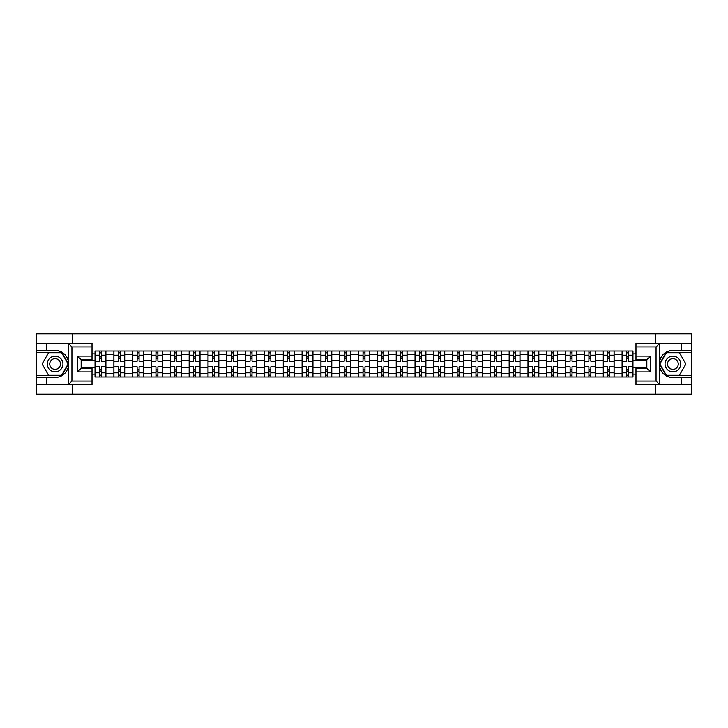 <?xml version="1.0" encoding="UTF-8"?>
<svg xmlns="http://www.w3.org/2000/svg" width="728" height="728" viewBox="0 0 728 728"><rect width="100%" height="100%" fill="white"/><g stroke="black" fill="none" stroke-linecap="round" stroke-linejoin="round"><path stroke-width="1.09" d="M92.028 346.928L71.936 346.928L68.205 343.307L92.028 343.307L92.028 359.714L81.163 359.714L81.163 368.286L92.028 368.286L92.028 384.693L68.205 384.693L68.423 361.37C66.548 354.6 62.108 350.951 55.1 350.423A13.577 13.577 0 0 1 68.423 366.63C66.548 373.4 62.108 377.049 55.1 377.577L36.4 377.577L36.4 394.166L691.6 394.166L691.6 352.352L666.175 352.352L659.45 364L666.175 375.648L691.6 375.648M672.9 350.423C665.893 350.951 661.452 354.6 659.577 361.37L659.577 366.63C661.452 373.4 665.893 377.049 672.9 377.577A13.577 13.577 0 0 1 659.322 364A13.577 13.577 0 0 1 672.9 350.423L691.6 350.423L691.6 333.834L36.4 333.834L36.4 375.648L61.825 375.648L68.55 364L61.825 352.352L36.4 352.352M113.868 376.968L113.868 354.709L105.906 354.709L105.906 376.968M105.906 354.709L105.906 351.033M113.868 354.709L113.868 351.033M124.725 351.033L124.725 376.968M132.687 376.968L132.687 351.033M143.553 351.033L143.553 376.968M151.515 376.968L151.515 351.033M162.371 351.033L162.371 376.968M170.334 376.968L170.334 351.033M181.199 351.033L181.199 376.968M189.162 376.968L189.162 351.033M200.018 351.033L200.018 376.968M207.981 376.968L207.981 351.033M218.846 351.033L218.846 376.968M226.808 376.968L226.808 351.033M237.665 351.033L237.665 376.968M245.627 376.968L245.627 351.033M256.493 351.033L256.493 376.968M264.455 376.968L264.455 351.033M275.311 351.033L275.311 376.968M283.274 376.968L283.274 351.033M294.139 351.033L294.139 376.968M302.102 376.968L302.102 351.033M312.958 351.033L312.958 376.968M320.921 376.968L320.921 351.033M331.786 351.033L331.786 376.968M339.749 376.968L339.749 351.033M350.605 351.033L350.605 376.968M358.567 376.968L358.567 351.033M369.433 351.033L369.433 376.968M377.395 376.968L377.395 351.033M388.251 351.033L388.251 376.968M396.214 376.968L396.214 351.033M407.079 351.033L407.079 376.968M415.042 376.968L415.042 351.033M425.898 351.033L425.898 376.968M433.861 376.968L433.861 351.033M444.726 351.033L444.726 376.968M452.689 376.968L452.689 351.033M463.545 351.033L463.545 376.968M471.507 376.968L471.507 351.033M482.373 351.033L482.373 376.968M490.335 376.968L490.335 351.033M501.192 351.033L501.192 376.968M509.154 376.968L509.154 351.033M520.02 351.033L520.02 376.968M527.982 376.968L527.982 351.033M538.838 351.033L538.838 376.968M546.801 376.968L546.801 351.033M557.666 351.033L557.666 376.968M565.629 376.968L565.629 351.033M576.485 351.033L576.485 376.968M584.447 376.968L584.447 351.033M595.313 351.033L595.313 376.968M603.275 376.968L603.275 351.033M614.132 351.033L614.132 376.968M622.094 376.968L622.094 351.033M622.094 367.74L614.132 367.74M603.275 367.74L595.313 367.74M584.447 367.74L576.485 367.74M565.629 367.74L557.666 367.74M546.801 367.74L538.838 367.74M527.982 367.74L520.02 367.74M509.154 367.74L501.192 367.74M490.335 367.74L482.373 367.74M471.507 367.74L463.545 367.74M452.689 367.74L444.726 367.74M433.861 367.74L425.898 367.74M415.042 367.74L407.079 367.74M396.214 367.74L388.251 367.74M377.395 367.74L369.433 367.74M358.567 367.74L350.605 367.74M339.749 367.74L331.786 367.74M320.921 367.74L312.958 367.74M302.102 367.74L294.139 367.74M283.274 367.74L275.311 367.74M264.455 367.74L256.493 367.74M245.627 367.74L237.665 367.74M226.808 367.74L218.846 367.74M207.981 367.74L200.018 367.74M189.162 367.74L181.199 367.74M170.334 367.74L162.371 367.74M151.515 367.74L143.553 367.74M132.687 367.74L124.725 367.74M113.868 367.74L105.906 367.74M622.094 360.26L614.132 360.26M603.275 360.26L595.313 360.26M584.447 360.26L576.485 360.26M565.629 360.26L557.666 360.26M546.801 360.26L538.838 360.26M527.982 360.26L520.02 360.26M509.154 360.26L501.192 360.26M490.335 360.26L482.373 360.26M471.507 360.26L463.545 360.26M452.689 360.26L444.726 360.26M433.861 360.26L425.898 360.26M415.042 360.26L407.079 360.26M396.214 360.26L388.251 360.26M377.395 360.26L369.433 360.26M358.567 360.26L350.605 360.26M339.749 360.26L331.786 360.26M320.921 360.26L312.958 360.26M302.102 360.26L294.139 360.26M283.274 360.26L275.311 360.26M264.455 360.26L256.493 360.26M245.627 360.26L237.665 360.26M226.808 360.26L218.846 360.26M207.981 360.26L200.018 360.26M189.162 360.26L181.199 360.26M170.334 360.26L162.371 360.26M151.515 360.26L143.553 360.26M132.687 360.26L124.725 360.26M113.868 360.26L105.906 360.26M81.163 367.74L95.04 367.74L95.04 360.26L81.163 360.26M92.028 353.863L95.04 353.863L95.04 360.26M646.837 360.26L632.96 360.26L632.96 351.033L95.04 351.033L95.04 353.863M632.96 353.863L635.972 353.863M635.972 374.137L632.96 374.137L632.96 367.74L646.837 367.74M95.04 367.74L95.04 376.968L632.96 376.968L632.96 374.137M95.04 374.137L92.028 374.137M655.646 394.166L655.646 384.693M655.646 343.307L655.646 333.834M72.354 394.166L72.354 384.693M72.354 343.307L72.354 333.834M632.96 360.26L632.96 367.74M101.438 375.166L99.508 375.166M99.508 352.834L101.438 352.834M120.257 375.166L118.327 375.166M118.327 352.834L120.257 352.834M139.084 375.166L137.155 375.166M137.155 352.834L139.084 352.834M157.903 375.166L155.974 375.166M155.974 352.834L157.903 352.834M176.731 375.166L174.802 375.166M174.802 352.834L176.731 352.834M195.559 375.166L193.621 375.166M193.621 352.834L195.559 352.834M214.378 375.166L212.449 375.166M212.449 352.834L214.378 352.834M233.206 375.166L231.267 375.166M231.267 352.834L233.206 352.834M252.024 375.166L250.095 375.166M250.095 352.834L252.024 352.834M270.852 375.166L268.914 375.166M268.914 352.834L270.852 352.834M289.671 375.166L287.742 375.166M287.742 352.834L289.671 352.834M308.499 375.166L306.561 375.166M306.561 352.834L308.499 352.834M327.318 375.166L325.389 375.166M325.389 352.834L327.318 352.834M346.146 375.166L344.208 375.166M344.208 352.834L346.146 352.834M364.965 375.166L363.035 375.166M363.035 352.834L364.965 352.834M383.793 375.166L381.854 375.166M381.854 352.834L383.793 352.834M402.611 375.166L400.682 375.166M400.682 352.834L402.611 352.834M421.439 375.166L419.501 375.166M419.501 352.834L421.439 352.834M440.258 375.166L438.329 375.166M438.329 352.834L440.258 352.834M459.086 375.166L457.148 375.166M457.148 352.834L459.086 352.834M477.905 375.166L475.975 375.166M475.975 352.834L477.905 352.834M496.733 375.166L494.794 375.166M494.794 352.834L496.733 352.834M515.551 375.166L513.622 375.166M513.622 352.834L515.551 352.834M534.379 375.166L532.441 375.166M532.441 352.834L534.379 352.834M553.198 375.166L551.269 375.166M551.269 352.834L553.198 352.834M572.026 375.166L570.097 375.166M570.097 352.834L572.026 352.834M590.845 375.166L588.916 375.166M588.916 352.834L590.845 352.834M609.673 375.166L607.744 375.166M607.744 352.834L609.673 352.834M628.491 375.166L626.562 375.166M626.562 352.834L628.491 352.834M105.842 376.968L105.842 361.161L101.438 361.161L101.438 351.033M99.508 351.033L99.508 361.161L95.104 361.161L95.104 351.033M105.842 361.161L105.842 351.033M95.104 376.968L95.104 366.839L99.508 366.839L99.508 376.968M101.438 376.968L101.438 366.839L105.842 366.839M99.508 358.513L101.438 358.513M95.104 366.839L95.104 361.161M101.438 369.487L99.508 369.487M101.438 375.402L99.508 375.402M99.508 371.062L101.438 371.062M101.438 356.938L99.508 356.938M99.508 352.598L101.438 352.598M46.774 377.577L46.774 384.693L36.4 384.693M68.205 384.693L46.774 384.693M36.4 377.577L36.4 375.648M68.205 343.307L46.774 343.307L46.774 350.423L36.4 350.423M46.774 343.307L36.4 343.307M55.1 350.423L46.774 350.423M81.163 359.714L77.55 356.092L92.028 356.092M92.028 371.908L77.55 371.908L81.163 368.286M68.423 384.584L71.936 381.072L92.028 381.072M659.795 343.307L656.065 346.928L635.972 346.928L635.972 343.307L691.6 343.307M681.226 350.423L681.226 343.307M635.972 381.072L656.065 381.072L659.795 384.693L635.972 384.693L635.972 368.286L646.837 368.286L646.837 359.714L635.972 359.714L635.972 346.928M691.6 350.423L691.6 352.352M659.795 384.693L681.226 384.693L681.226 377.577L691.6 377.577M681.226 384.693L691.6 384.693M672.9 377.577L681.226 377.577M646.837 368.286L650.45 371.908L635.972 371.908M635.972 356.092L650.45 356.092L646.837 359.714M47.256 364A7.844 7.844 0 0 0 55.1 371.844A7.844 7.844 0 0 0 62.945 364A7.844 7.844 0 0 0 55.1 356.156A7.844 7.844 0 0 0 47.256 364M49.731 364A5.369 5.369 0 0 0 55.1 369.369A5.369 5.369 0 0 0 60.47 364A5.369 5.369 0 0 0 55.1 358.631A5.369 5.369 0 0 0 49.731 364M61.616 352.716L68.132 364L61.616 375.284L48.585 375.284L42.078 364L48.585 352.716L61.616 352.716M665.055 364A7.844 7.844 0 0 0 672.9 371.844A7.844 7.844 0 0 0 680.744 364A7.844 7.844 0 0 0 672.9 356.156A7.844 7.844 0 0 0 665.055 364M667.53 364A5.369 5.369 0 0 0 672.9 369.369A5.369 5.369 0 0 0 678.269 364A5.369 5.369 0 0 0 672.9 358.631A5.369 5.369 0 0 0 667.53 364M679.415 352.716L685.922 364L679.415 375.284L666.384 375.284L659.868 364L666.384 352.716L679.415 352.716M124.661 376.968L124.661 361.161L120.257 361.161L120.257 351.033M118.327 351.033L118.327 361.161L113.923 361.161L113.923 351.033M124.661 361.161L124.661 351.033M113.923 376.968L113.923 366.839L118.327 366.839L118.327 376.968M120.257 376.968L120.257 366.839L124.661 366.839M118.327 358.513L120.257 358.513M113.923 366.839L113.923 361.161M120.257 369.487L118.327 369.487M120.257 375.402L118.327 375.402M118.327 371.062L120.257 371.062M120.257 356.938L118.327 356.938M118.327 352.598L120.257 352.598M143.489 376.968L143.489 361.161L139.084 361.161L139.084 351.033M137.155 351.033L137.155 361.161L132.751 361.161L132.751 351.033M143.489 361.161L143.489 351.033M132.751 376.968L132.751 366.839L137.155 366.839L137.155 376.968M139.084 376.968L139.084 366.839L143.489 366.839M137.155 358.513L139.084 358.513M132.751 366.839L132.751 361.161M139.084 369.487L137.155 369.487M139.084 375.402L137.155 375.402M137.155 371.062L139.084 371.062M139.084 356.938L137.155 356.938M137.155 352.598L139.084 352.598M162.308 376.968L162.308 361.161L157.903 361.161L157.903 351.033M155.974 351.033L155.974 361.161L151.57 361.161L151.57 351.033M162.308 361.161L162.308 351.033M151.57 376.968L151.57 366.839L155.974 366.839L155.974 376.968M157.903 376.968L157.903 366.839L162.308 366.839M155.974 358.513L157.903 358.513M151.57 366.839L151.57 361.161M157.903 369.487L155.974 369.487M157.903 375.402L155.974 375.402M155.974 371.062L157.903 371.062M157.903 356.938L155.974 356.938M155.974 352.598L157.903 352.598M181.136 376.968L181.136 361.161L176.731 361.161L176.731 351.033M174.802 351.033L174.802 361.161L170.398 361.161L170.398 351.033M181.136 361.161L181.136 351.033M170.398 376.968L170.398 366.839L174.802 366.839L174.802 376.968M176.731 376.968L176.731 366.839L181.136 366.839M174.802 358.513L176.731 358.513M170.398 366.839L170.398 361.161M176.731 369.487L174.802 369.487M176.731 375.402L174.802 375.402M174.802 371.062L176.731 371.062M176.731 356.938L174.802 356.938M174.802 352.598L176.731 352.598M199.954 376.968L199.954 361.161L195.559 361.161L195.559 351.033M193.621 351.033L193.621 361.161L189.216 361.161L189.216 351.033M199.954 361.161L199.954 351.033M189.216 376.968L189.216 366.839L193.621 366.839L193.621 376.968M195.559 376.968L195.559 366.839L199.954 366.839M193.621 358.513L195.559 358.513M189.216 366.839L189.216 361.161M195.559 369.487L193.621 369.487M195.559 375.402L193.621 375.402M193.621 371.062L195.559 371.062M195.559 356.938L193.621 356.938M193.621 352.598L195.559 352.598M218.782 376.968L218.782 361.161L214.378 361.161L214.378 351.033M212.449 351.033L212.449 361.161L208.044 361.161L208.044 351.033M218.782 361.161L218.782 351.033M208.044 376.968L208.044 366.839L212.449 366.839L212.449 376.968M214.378 376.968L214.378 366.839L218.782 366.839M212.449 358.513L214.378 358.513M208.044 366.839L208.044 361.161M214.378 369.487L212.449 369.487M214.378 375.402L212.449 375.402M212.449 371.062L214.378 371.062M214.378 356.938L212.449 356.938M212.449 352.598L214.378 352.598M237.601 376.968L237.601 361.161L233.206 361.161L233.206 351.033M231.267 351.033L231.267 361.161L226.863 361.161L226.863 351.033M237.601 361.161L237.601 351.033M226.863 376.968L226.863 366.839L231.267 366.839L231.267 376.968M233.206 376.968L233.206 366.839L237.601 366.839M231.267 358.513L233.206 358.513M226.863 366.839L226.863 361.161M233.206 369.487L231.267 369.487M233.206 375.402L231.267 375.402M231.267 371.062L233.206 371.062M233.206 356.938L231.267 356.938M231.267 352.598L233.206 352.598M256.429 376.968L256.429 361.161L252.024 361.161L252.024 351.033M250.095 351.033L250.095 361.161L245.691 361.161L245.691 351.033M256.429 361.161L256.429 351.033M245.691 376.968L245.691 366.839L250.095 366.839L250.095 376.968M252.024 376.968L252.024 366.839L256.429 366.839M250.095 358.513L252.024 358.513M245.691 366.839L245.691 361.161M252.024 369.487L250.095 369.487M252.024 375.402L250.095 375.402M250.095 371.062L252.024 371.062M252.024 356.938L250.095 356.938M250.095 352.598L252.024 352.598M275.257 376.968L275.257 361.161L270.852 361.161L270.852 351.033M268.914 351.033L268.914 361.161L264.51 361.161L264.51 351.033M275.257 361.161L275.257 351.033M264.51 376.968L264.51 366.839L268.914 366.839L268.914 376.968M270.852 376.968L270.852 366.839L275.257 366.839M268.914 358.513L270.852 358.513M264.51 366.839L264.51 361.161M270.852 369.487L268.914 369.487M270.852 375.402L268.914 375.402M268.914 371.062L270.852 371.062M270.852 356.938L268.914 356.938M268.914 352.598L270.852 352.598M294.076 376.968L294.076 361.161L289.671 361.161L289.671 351.033M287.742 351.033L287.742 361.161L283.338 361.161L283.338 351.033M294.076 361.161L294.076 351.033M283.338 376.968L283.338 366.839L287.742 366.839L287.742 376.968M289.671 376.968L289.671 366.839L294.076 366.839M287.742 358.513L289.671 358.513M283.338 366.839L283.338 361.161M289.671 369.487L287.742 369.487M289.671 375.402L287.742 375.402M287.742 371.062L289.671 371.062M289.671 356.938L287.742 356.938M287.742 352.598L289.671 352.598M312.904 376.968L312.904 361.161L308.499 361.161L308.499 351.033M306.561 351.033L306.561 361.161L302.156 361.161L302.156 351.033M312.904 361.161L312.904 351.033M302.156 376.968L302.156 366.839L306.561 366.839L306.561 376.968M308.499 376.968L308.499 366.839L312.904 366.839M306.561 358.513L308.499 358.513M302.156 366.839L302.156 361.161M308.499 369.487L306.561 369.487M308.499 375.402L306.561 375.402M306.561 371.062L308.499 371.062M308.499 356.938L306.561 356.938M306.561 352.598L308.499 352.598M331.722 376.968L331.722 361.161L327.318 361.161L327.318 351.033M325.389 351.033L325.389 361.161L320.984 361.161L320.984 351.033M331.722 361.161L331.722 351.033M320.984 376.968L320.984 366.839L325.389 366.839L325.389 376.968M327.318 376.968L327.318 366.839L331.722 366.839M325.389 358.513L327.318 358.513M320.984 366.839L320.984 361.161M327.318 369.487L325.389 369.487M327.318 375.402L325.389 375.402M325.389 371.062L327.318 371.062M327.318 356.938L325.389 356.938M325.389 352.598L327.318 352.598M350.55 376.968L350.55 361.161L346.146 361.161L346.146 351.033M344.208 351.033L344.208 361.161L339.803 361.161L339.803 351.033M350.55 361.161L350.55 351.033M339.803 376.968L339.803 366.839L344.208 366.839L344.208 376.968M346.146 376.968L346.146 366.839L350.55 366.839M344.208 358.513L346.146 358.513M339.803 366.839L339.803 361.161M346.146 369.487L344.208 369.487M346.146 375.402L344.208 375.402M344.208 371.062L346.146 371.062M346.146 356.938L344.208 356.938M344.208 352.598L346.146 352.598M369.369 376.968L369.369 361.161L364.965 361.161L364.965 351.033M363.035 351.033L363.035 361.161L358.631 361.161L358.631 351.033M369.369 361.161L369.369 351.033M358.631 376.968L358.631 366.839L363.035 366.839L363.035 376.968M364.965 376.968L364.965 366.839L369.369 366.839M363.035 358.513L364.965 358.513M358.631 366.839L358.631 361.161M364.965 369.487L363.035 369.487M364.965 375.402L363.035 375.402M363.035 371.062L364.965 371.062M364.965 356.938L363.035 356.938M363.035 352.598L364.965 352.598M388.197 376.968L388.197 361.161L383.793 361.161L383.793 351.033M381.854 351.033L381.854 361.161L377.45 361.161L377.45 351.033M388.197 361.161L388.197 351.033M377.45 376.968L377.45 366.839L381.854 366.839L381.854 376.968M383.793 376.968L383.793 366.839L388.197 366.839M381.854 358.513L383.793 358.513M377.45 366.839L377.45 361.161M383.793 369.487L381.854 369.487M383.793 375.402L381.854 375.402M381.854 371.062L383.793 371.062M383.793 356.938L381.854 356.938M381.854 352.598L383.793 352.598M407.016 376.968L407.016 361.161L402.611 361.161L402.611 351.033M400.682 351.033L400.682 361.161L396.278 361.161L396.278 351.033M407.016 361.161L407.016 351.033M396.278 376.968L396.278 366.839L400.682 366.839L400.682 376.968M402.611 376.968L402.611 366.839L407.016 366.839M400.682 358.513L402.611 358.513M396.278 366.839L396.278 361.161M402.611 369.487L400.682 369.487M402.611 375.402L400.682 375.402M400.682 371.062L402.611 371.062M402.611 356.938L400.682 356.938M400.682 352.598L402.611 352.598M425.844 376.968L425.844 361.161L421.439 361.161L421.439 351.033M419.501 351.033L419.501 361.161L415.096 361.161L415.096 351.033M425.844 361.161L425.844 351.033M415.096 376.968L415.096 366.839L419.501 366.839L419.501 376.968M421.439 376.968L421.439 366.839L425.844 366.839M419.501 358.513L421.439 358.513M415.096 366.839L415.096 361.161M421.439 369.487L419.501 369.487M421.439 375.402L419.501 375.402M419.501 371.062L421.439 371.062M421.439 356.938L419.501 356.938M419.501 352.598L421.439 352.598M444.662 376.968L444.662 361.161L440.258 361.161L440.258 351.033M438.329 351.033L438.329 361.161L433.924 361.161L433.924 351.033M444.662 361.161L444.662 351.033M433.924 376.968L433.924 366.839L438.329 366.839L438.329 376.968M440.258 376.968L440.258 366.839L444.662 366.839M438.329 358.513L440.258 358.513M433.924 366.839L433.924 361.161M440.258 369.487L438.329 369.487M440.258 375.402L438.329 375.402M438.329 371.062L440.258 371.062M440.258 356.938L438.329 356.938M438.329 352.598L440.258 352.598M463.49 376.968L463.49 361.161L459.086 361.161L459.086 351.033M457.148 351.033L457.148 361.161L452.743 361.161L452.743 351.033M463.49 361.161L463.49 351.033M452.743 376.968L452.743 366.839L457.148 366.839L457.148 376.968M459.086 376.968L459.086 366.839L463.49 366.839M457.148 358.513L459.086 358.513M452.743 366.839L452.743 361.161M459.086 369.487L457.148 369.487M459.086 375.402L457.148 375.402M457.148 371.062L459.086 371.062M459.086 356.938L457.148 356.938M457.148 352.598L459.086 352.598M482.309 376.968L482.309 361.161L477.905 361.161L477.905 351.033M475.975 351.033L475.975 361.161L471.571 361.161L471.571 351.033M482.309 361.161L482.309 351.033M471.571 376.968L471.571 366.839L475.975 366.839L475.975 376.968M477.905 376.968L477.905 366.839L482.309 366.839M475.975 358.513L477.905 358.513M471.571 366.839L471.571 361.161M477.905 369.487L475.975 369.487M477.905 375.402L475.975 375.402M475.975 371.062L477.905 371.062M477.905 356.938L475.975 356.938M475.975 352.598L477.905 352.598M501.137 376.968L501.137 361.161L496.733 361.161L496.733 351.033M494.794 351.033L494.794 361.161L490.399 361.161L490.399 351.033M501.137 361.161L501.137 351.033M490.399 376.968L490.399 366.839L494.794 366.839L494.794 376.968M496.733 376.968L496.733 366.839L501.137 366.839M494.794 358.513L496.733 358.513M490.399 366.839L490.399 361.161M496.733 369.487L494.794 369.487M496.733 375.402L494.794 375.402M494.794 371.062L496.733 371.062M496.733 356.938L494.794 356.938M494.794 352.598L496.733 352.598M519.956 376.968L519.956 361.161L515.551 361.161L515.551 351.033M513.622 351.033L513.622 361.161L509.218 361.161L509.218 351.033M519.956 361.161L519.956 351.033M509.218 376.968L509.218 366.839L513.622 366.839L513.622 376.968M515.551 376.968L515.551 366.839L519.956 366.839M513.622 358.513L515.551 358.513M509.218 366.839L509.218 361.161M515.551 369.487L513.622 369.487M515.551 375.402L513.622 375.402M513.622 371.062L515.551 371.062M515.551 356.938L513.622 356.938M513.622 352.598L515.551 352.598M538.784 376.968L538.784 361.161L534.379 361.161L534.379 351.033M532.441 351.033L532.441 361.161L528.046 361.161L528.046 351.033M538.784 361.161L538.784 351.033M528.046 376.968L528.046 366.839L532.441 366.839L532.441 376.968M534.379 376.968L534.379 366.839L538.784 366.839M532.441 358.513L534.379 358.513M528.046 366.839L528.046 361.161M534.379 369.487L532.441 369.487M534.379 375.402L532.441 375.402M532.441 371.062L534.379 371.062M534.379 356.938L532.441 356.938M532.441 352.598L534.379 352.598M557.602 376.968L557.602 361.161L553.198 361.161L553.198 351.033M551.269 351.033L551.269 361.161L546.865 361.161L546.865 351.033M557.602 361.161L557.602 351.033M546.865 376.968L546.865 366.839L551.269 366.839L551.269 376.968M553.198 376.968L553.198 366.839L557.602 366.839M551.269 358.513L553.198 358.513M546.865 366.839L546.865 361.161M553.198 369.487L551.269 369.487M553.198 375.402L551.269 375.402M551.269 371.062L553.198 371.062M553.198 356.938L551.269 356.938M551.269 352.598L553.198 352.598M576.43 376.968L576.43 361.161L572.026 361.161L572.026 351.033M570.097 351.033L570.097 361.161L565.692 361.161L565.692 351.033M576.43 361.161L576.43 351.033M565.692 376.968L565.692 366.839L570.097 366.839L570.097 376.968M572.026 376.968L572.026 366.839L576.43 366.839M570.097 358.513L572.026 358.513M565.692 366.839L565.692 361.161M572.026 369.487L570.097 369.487M572.026 375.402L570.097 375.402M570.097 371.062L572.026 371.062M572.026 356.938L570.097 356.938M570.097 352.598L572.026 352.598M595.249 376.968L595.249 361.161L590.845 361.161L590.845 351.033M588.916 351.033L588.916 361.161L584.511 361.161L584.511 351.033M595.249 361.161L595.249 351.033M584.511 376.968L584.511 366.839L588.916 366.839L588.916 376.968M590.845 376.968L590.845 366.839L595.249 366.839M588.916 358.513L590.845 358.513M584.511 366.839L584.511 361.161M590.845 369.487L588.916 369.487M590.845 375.402L588.916 375.402M588.916 371.062L590.845 371.062M590.845 356.938L588.916 356.938M588.916 352.598L590.845 352.598M614.077 376.968L614.077 361.161L609.673 361.161L609.673 351.033M607.744 351.033L607.744 361.161L603.339 361.161L603.339 351.033M614.077 361.161L614.077 351.033M603.339 376.968L603.339 366.839L607.744 366.839L607.744 376.968M609.673 376.968L609.673 366.839L614.077 366.839M607.744 358.513L609.673 358.513M603.339 366.839L603.339 361.161M609.673 369.487L607.744 369.487M609.673 375.402L607.744 375.402M607.744 371.062L609.673 371.062M609.673 356.938L607.744 356.938M607.744 352.598L609.673 352.598M632.896 376.968L632.896 361.161L628.491 361.161L628.491 351.033M626.562 351.033L626.562 361.161L622.158 361.161L622.158 351.033M632.896 361.161L632.896 351.033M622.158 376.968L622.158 366.839L626.562 366.839L626.562 376.968M628.491 376.968L628.491 366.839L632.896 366.839M626.562 358.513L628.491 358.513M622.158 366.839L622.158 361.161M628.491 369.487L626.562 369.487M628.491 375.402L626.562 375.402M626.562 371.062L628.491 371.062M628.491 356.938L626.562 356.938M626.562 352.598L628.491 352.598M603.275 354.709L595.313 354.709M584.447 354.709L576.485 354.709M565.629 354.709L557.666 354.709M546.801 354.709L538.838 354.709M527.982 354.709L520.02 354.709M509.154 354.709L501.192 354.709M490.335 354.709L482.373 354.709M471.507 354.709L463.545 354.709M452.689 354.709L444.726 354.709M433.861 354.709L425.898 354.709M415.042 354.709L407.079 354.709M396.214 354.709L388.251 354.709M377.395 354.709L369.433 354.709M358.567 354.709L350.605 354.709M339.749 354.709L331.786 354.709M320.921 354.709L312.958 354.709M302.102 354.709L294.139 354.709M283.274 354.709L275.311 354.709M264.455 354.709L256.493 354.709M245.627 354.709L237.665 354.709M226.808 354.709L218.846 354.709M207.981 354.709L200.018 354.709M189.162 354.709L181.199 354.709M170.334 354.709L162.371 354.709M151.515 354.709L143.553 354.709M132.687 354.709L124.725 354.709M622.094 354.709L614.132 354.709M603.275 373.291L595.313 373.291M584.447 373.291L576.485 373.291M565.629 373.291L557.666 373.291M546.801 373.291L538.838 373.291M527.982 373.291L520.02 373.291M509.154 373.291L501.192 373.291M490.335 373.291L482.373 373.291M471.507 373.291L463.545 373.291M452.689 373.291L444.726 373.291M433.861 373.291L425.898 373.291M415.042 373.291L407.079 373.291M396.214 373.291L388.251 373.291M377.395 373.291L369.433 373.291M358.567 373.291L350.605 373.291M339.749 373.291L331.786 373.291M320.921 373.291L312.958 373.291M302.102 373.291L294.139 373.291M283.274 373.291L275.311 373.291M264.455 373.291L256.493 373.291M245.627 373.291L237.665 373.291M226.808 373.291L218.846 373.291M207.981 373.291L200.018 373.291M189.162 373.291L181.199 373.291M170.334 373.291L162.371 373.291M151.515 373.291L143.553 373.291M132.687 373.291L124.725 373.291M113.868 373.291L105.906 373.291M622.094 373.291L614.132 373.291M105.842 355.191L101.438 355.191M99.508 355.191L95.104 355.191M99.508 355.355L95.104 355.355M99.508 372.645L95.104 372.645M99.508 372.809L95.104 372.809M105.842 372.809L101.438 372.809M105.842 355.355L101.438 355.355M105.842 372.645L101.438 372.645M68.423 361.37L68.423 343.416M71.936 346.928L71.936 381.072M77.55 371.908L77.55 356.092M659.577 343.416L659.577 361.37M659.577 366.63L659.577 384.584M656.065 381.072L656.065 346.928M650.45 356.092L650.45 371.908M124.661 355.191L120.257 355.191M118.327 355.191L113.923 355.191M118.327 355.355L113.923 355.355M118.327 372.645L113.923 372.645M118.327 372.809L113.923 372.809M124.661 372.809L120.257 372.809M124.661 355.355L120.257 355.355M124.661 372.645L120.257 372.645M143.489 355.191L139.084 355.191M137.155 355.191L132.751 355.191M137.155 355.355L132.751 355.355M137.155 372.645L132.751 372.645M137.155 372.809L132.751 372.809M143.489 372.809L139.084 372.809M143.489 355.355L139.084 355.355M143.489 372.645L139.084 372.645M162.308 355.191L157.903 355.191M155.974 355.191L151.57 355.191M155.974 355.355L151.57 355.355M155.974 372.645L151.57 372.645M155.974 372.809L151.57 372.809M162.308 372.809L157.903 372.809M162.308 355.355L157.903 355.355M162.308 372.645L157.903 372.645M181.136 355.191L176.731 355.191M174.802 355.191L170.398 355.191M174.802 355.355L170.398 355.355M174.802 372.645L170.398 372.645M174.802 372.809L170.398 372.809M181.136 372.809L176.731 372.809M181.136 355.355L176.731 355.355M181.136 372.645L176.731 372.645M199.954 355.191L195.559 355.191M193.621 355.191L189.216 355.191M193.621 355.355L189.216 355.355M193.621 372.645L189.216 372.645M193.621 372.809L189.216 372.809M199.954 372.809L195.559 372.809M199.954 355.355L195.559 355.355M199.954 372.645L195.559 372.645M218.782 355.191L214.378 355.191M212.449 355.191L208.044 355.191M212.449 355.355L208.044 355.355M212.449 372.645L208.044 372.645M212.449 372.809L208.044 372.809M218.782 372.809L214.378 372.809M218.782 355.355L214.378 355.355M218.782 372.645L214.378 372.645M237.601 355.191L233.206 355.191M231.267 355.191L226.863 355.191M231.267 355.355L226.863 355.355M231.267 372.645L226.863 372.645M231.267 372.809L226.863 372.809M237.601 372.809L233.206 372.809M237.601 355.355L233.206 355.355M237.601 372.645L233.206 372.645M256.429 355.191L252.024 355.191M250.095 355.191L245.691 355.191M250.095 355.355L245.691 355.355M250.095 372.645L245.691 372.645M250.095 372.809L245.691 372.809M256.429 372.809L252.024 372.809M256.429 355.355L252.024 355.355M256.429 372.645L252.024 372.645M275.257 355.191L270.852 355.191M268.914 355.191L264.51 355.191M268.914 355.355L264.51 355.355M268.914 372.645L264.51 372.645M268.914 372.809L264.51 372.809M275.257 372.809L270.852 372.809M275.257 355.355L270.852 355.355M275.257 372.645L270.852 372.645M294.076 355.191L289.671 355.191M287.742 355.191L283.338 355.191M287.742 355.355L283.338 355.355M287.742 372.645L283.338 372.645M287.742 372.809L283.338 372.809M294.076 372.809L289.671 372.809M294.076 355.355L289.671 355.355M294.076 372.645L289.671 372.645M312.904 355.191L308.499 355.191M306.561 355.191L302.156 355.191M306.561 355.355L302.156 355.355M306.561 372.645L302.156 372.645M306.561 372.809L302.156 372.809M312.904 372.809L308.499 372.809M312.904 355.355L308.499 355.355M312.904 372.645L308.499 372.645M331.722 355.191L327.318 355.191M325.389 355.191L320.984 355.191M325.389 355.355L320.984 355.355M325.389 372.645L320.984 372.645M325.389 372.809L320.984 372.809M331.722 372.809L327.318 372.809M331.722 355.355L327.318 355.355M331.722 372.645L327.318 372.645M350.55 355.191L346.146 355.191M344.208 355.191L339.803 355.191M344.208 355.355L339.803 355.355M344.208 372.645L339.803 372.645M344.208 372.809L339.803 372.809M350.55 372.809L346.146 372.809M350.55 355.355L346.146 355.355M350.55 372.645L346.146 372.645M369.369 355.191L364.965 355.191M363.035 355.191L358.631 355.191M363.035 355.355L358.631 355.355M363.035 372.645L358.631 372.645M363.035 372.809L358.631 372.809M369.369 372.809L364.965 372.809M369.369 355.355L364.965 355.355M369.369 372.645L364.965 372.645M388.197 355.191L383.793 355.191M381.854 355.191L377.45 355.191M381.854 355.355L377.45 355.355M381.854 372.645L377.45 372.645M381.854 372.809L377.45 372.809M388.197 372.809L383.793 372.809M388.197 355.355L383.793 355.355M388.197 372.645L383.793 372.645M407.016 355.191L402.611 355.191M400.682 355.191L396.278 355.191M400.682 355.355L396.278 355.355M400.682 372.645L396.278 372.645M400.682 372.809L396.278 372.809M407.016 372.809L402.611 372.809M407.016 355.355L402.611 355.355M407.016 372.645L402.611 372.645M425.844 355.191L421.439 355.191M419.501 355.191L415.096 355.191M419.501 355.355L415.096 355.355M419.501 372.645L415.096 372.645M419.501 372.809L415.096 372.809M425.844 372.809L421.439 372.809M425.844 355.355L421.439 355.355M425.844 372.645L421.439 372.645M444.662 355.191L440.258 355.191M438.329 355.191L433.924 355.191M438.329 355.355L433.924 355.355M438.329 372.645L433.924 372.645M438.329 372.809L433.924 372.809M444.662 372.809L440.258 372.809M444.662 355.355L440.258 355.355M444.662 372.645L440.258 372.645M463.49 355.191L459.086 355.191M457.148 355.191L452.743 355.191M457.148 355.355L452.743 355.355M457.148 372.645L452.743 372.645M457.148 372.809L452.743 372.809M463.49 372.809L459.086 372.809M463.49 355.355L459.086 355.355M463.49 372.645L459.086 372.645M482.309 355.191L477.905 355.191M475.975 355.191L471.571 355.191M475.975 355.355L471.571 355.355M475.975 372.645L471.571 372.645M475.975 372.809L471.571 372.809M482.309 372.809L477.905 372.809M482.309 355.355L477.905 355.355M482.309 372.645L477.905 372.645M501.137 355.191L496.733 355.191M494.794 355.191L490.399 355.191M494.794 355.355L490.399 355.355M494.794 372.645L490.399 372.645M494.794 372.809L490.399 372.809M501.137 372.809L496.733 372.809M501.137 355.355L496.733 355.355M501.137 372.645L496.733 372.645M519.956 355.191L515.551 355.191M513.622 355.191L509.218 355.191M513.622 355.355L509.218 355.355M513.622 372.645L509.218 372.645M513.622 372.809L509.218 372.809M519.956 372.809L515.551 372.809M519.956 355.355L515.551 355.355M519.956 372.645L515.551 372.645M538.784 355.191L534.379 355.191M532.441 355.191L528.046 355.191M532.441 355.355L528.046 355.355M532.441 372.645L528.046 372.645M532.441 372.809L528.046 372.809M538.784 372.809L534.379 372.809M538.784 355.355L534.379 355.355M538.784 372.645L534.379 372.645M557.602 355.191L553.198 355.191M551.269 355.191L546.865 355.191M551.269 355.355L546.865 355.355M551.269 372.645L546.865 372.645M551.269 372.809L546.865 372.809M557.602 372.809L553.198 372.809M557.602 355.355L553.198 355.355M557.602 372.645L553.198 372.645M576.43 355.191L572.026 355.191M570.097 355.191L565.692 355.191M570.097 355.355L565.692 355.355M570.097 372.645L565.692 372.645M570.097 372.809L565.692 372.809M576.43 372.809L572.026 372.809M576.43 355.355L572.026 355.355M576.43 372.645L572.026 372.645M595.249 355.191L590.845 355.191M588.916 355.191L584.511 355.191M588.916 355.355L584.511 355.355M588.916 372.645L584.511 372.645M588.916 372.809L584.511 372.809M595.249 372.809L590.845 372.809M595.249 355.355L590.845 355.355M595.249 372.645L590.845 372.645M614.077 355.191L609.673 355.191M607.744 355.191L603.339 355.191M607.744 355.355L603.339 355.355M607.744 372.645L603.339 372.645M607.744 372.809L603.339 372.809M614.077 372.809L609.673 372.809M614.077 355.355L609.673 355.355M614.077 372.645L609.673 372.645M632.896 355.191L628.491 355.191M626.562 355.191L622.158 355.191M626.562 355.355L622.158 355.355M626.562 372.645L622.158 372.645M626.562 372.809L622.158 372.809M632.896 372.809L628.491 372.809M632.896 355.355L628.491 355.355M632.896 372.645L628.491 372.645"/></g></svg>
